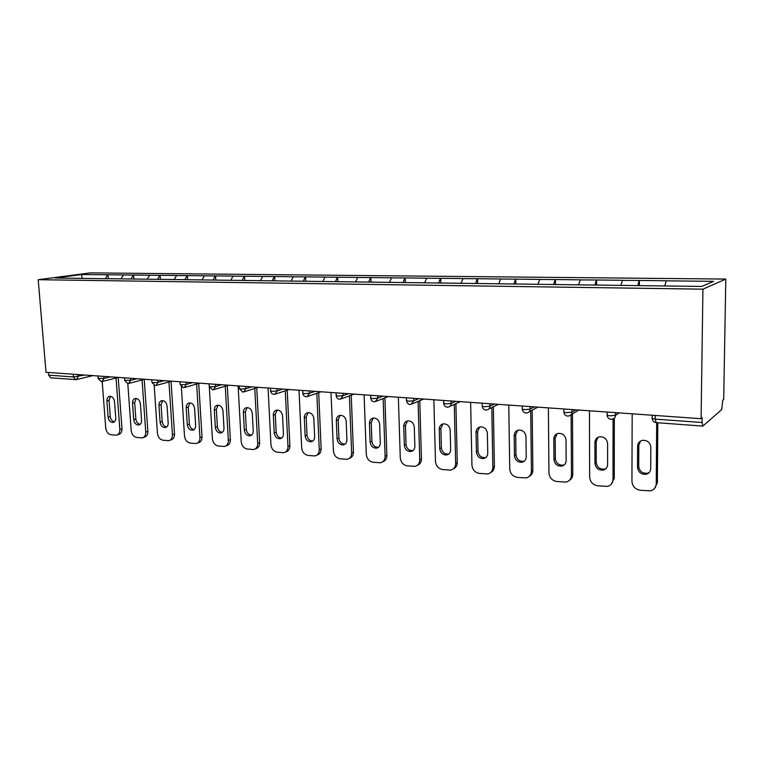 <?xml version="1.0" encoding="UTF-8"?>
<svg xmlns="http://www.w3.org/2000/svg" width="764" height="764" viewBox="0 0 764 764"><rect width="100%" height="100%" fill="white"/><g stroke="black" fill="none" stroke-linecap="round" stroke-linejoin="round"><path stroke-width="1.15" d="M725.8 279.07L90.295 272.882L38.2 279.7L702.928 289.164L725.8 279.07L723.699 399.419L722.773 400.202L721.703 409.571L702.861 426.102L656.133 422.635L655.216 419.121L702.087 422.511L702.164 417.793L701.094 418.701L702.928 289.164M82.035 278.421L81.595 274.534L55.228 278L107.571 278.755M81.595 274.534L107.972 274.753L108.268 278.764M120.922 278.927L123.51 274.925L107.972 274.753M123.08 274.983L133.643 275.03L133.92 279.032M147.099 279.271L149.658 275.202L133.643 275.03M149.238 275.26L160.106 275.317L160.373 279.376M174.096 279.624L176.618 275.489L160.106 275.317M176.197 275.556L187.39 275.603L187.648 279.729M201.935 279.987L204.427 275.794L187.39 275.603M204.017 275.852L215.543 275.909L215.782 280.092M230.68 280.369L233.125 276.1L215.543 275.909M232.724 276.167L244.595 276.224L244.824 280.474M260.362 280.751L262.759 276.415L244.595 276.224M262.367 276.482L274.61 276.539L274.82 280.865M291.017 281.152L293.366 276.749L274.61 276.539M292.984 276.816L305.619 276.874L305.82 281.267M322.723 281.572L325.015 277.084L305.619 276.874M324.643 277.151L337.678 277.217L337.86 281.687M355.508 282.002L357.743 277.437L337.678 277.217M357.38 277.504L370.846 277.58L370.998 282.126M389.439 282.441L391.607 277.8L370.846 277.58M391.254 277.867L405.168 277.943L405.312 282.651M424.574 282.9L426.675 278.172L405.168 277.943M426.331 278.249L440.723 278.325L440.838 283.119M460.978 283.377L463.003 278.564L440.723 278.325M462.678 278.64L477.567 278.726L477.662 283.597M498.73 283.874L500.668 278.975L477.567 278.726M500.363 279.041L515.776 279.137L515.843 284.103M537.932 284.303L539.737 279.385L515.776 279.137M539.451 279.462L555.418 279.557L555.457 284.619M578.596 284.829L580.306 279.825L555.418 279.557M580.038 279.901L596.589 279.996L596.598 285.153M620.846 285.383L622.45 280.273L596.589 279.996M622.202 280.359L639.372 280.455L639.353 285.717M664.775 285.956L666.265 280.751L639.372 280.455M666.036 280.827L713.595 281.343L701.763 286.443L107.514 278.679M131.102 278.994L133.213 275.088M157.594 279.337L159.676 275.374M184.917 279.691L186.97 275.67M213.108 280.063L215.133 275.976M242.207 280.436L244.193 276.291M272.261 280.837L274.219 276.606M303.327 281.238L305.237 276.94M335.425 281.706L337.306 277.294M368.63 282.174L370.483 277.647M403.029 282.623L404.824 278.02M438.651 283.091L440.389 278.402M475.58 283.568L477.252 278.793M513.876 284.074L515.48 279.204M553.623 284.59L555.141 279.634M594.898 285.134L596.331 280.082M637.797 285.698L639.143 280.541M702.087 422.511L702.861 426.102M701.094 418.701L46.012 372.288L38.2 279.7M105.403 278.659L107.533 274.811M48.419 372.46L48.638 375.153L73.449 376.948L73.229 374.217M76.018 379.622L50.749 377.827L48.638 375.153M656.687 422.683L656.238 483.784C656.009 487.422 654.156 489.781 650.67 490.87L640.213 490.278C635.17 489.256 632.411 486.276 631.933 481.32L632.181 413.821M650.832 447.255C650.107 442.375 647.27 440.074 642.333 440.36C639.392 441.181 637.825 443.101 637.634 446.128L637.539 467.387C638.312 472.343 641.206 474.625 646.229 474.253C649.018 473.422 650.508 471.541 650.699 468.628L650.832 447.255M656.238 483.784L657.365 482.733L657.814 422.769M657.365 482.733L654.49 488.53M640.509 441.067L638.819 445.202L638.714 466.393C639.487 471.331 642.381 473.613 647.385 473.241L649.295 472.41M613.072 418.939L613.024 479.41C612.823 483.039 611.009 485.369 607.59 486.401L597.668 485.808C592.807 484.825 590.133 481.903 589.646 477.042L589.464 410.793M607.609 443.569C606.893 438.822 604.181 436.569 599.482 436.807C596.608 437.581 595.08 439.481 594.908 442.49L594.946 463.347C595.7 468.16 598.47 470.414 603.245 470.099C605.986 469.306 607.437 467.453 607.609 464.55L607.609 443.569M613.024 479.41L614.266 478.388L614.332 418.137M614.266 478.388L611.066 484.424M598.04 437.294L596.197 441.592L596.235 462.392C596.99 467.186 599.75 469.43 604.515 469.115L606.053 468.523M571.119 414.661L571.453 475.198C571.262 478.818 569.505 481.119 566.153 482.103L556.708 481.521C552.028 480.556 549.44 477.691 548.944 472.916L548.361 407.88M566.019 440.026C565.322 435.413 562.724 433.198 558.226 433.379C555.428 434.124 553.948 435.996 553.795 438.985L553.957 459.47C554.693 464.14 557.338 466.355 561.903 466.097C564.577 465.333 566 463.509 566.143 460.616L566.019 440.026M571.453 475.198L572.799 474.215L572.475 413.83M572.799 474.215C572.723 476.984 571.567 479.047 569.314 480.403M557.128 433.723L555.189 438.116L555.352 458.534C556.077 463.194 558.723 465.4 563.269 465.142L564.472 464.732M530.713 410.965L531.419 471.14C531.257 474.74 529.538 477.013 526.253 477.958L517.266 477.376C512.749 476.44 510.237 473.632 509.731 468.943L508.776 405.073M525.966 436.616C525.288 432.118 522.796 429.951 518.498 430.094C515.767 430.8 514.334 432.644 514.191 435.614L514.478 455.726C515.194 460.272 517.734 462.449 522.089 462.239C524.715 461.513 526.09 459.708 526.224 456.834L525.966 436.616M531.419 471.14L532.852 470.194L532.174 410.182M532.852 470.194C532.785 473.097 531.553 475.198 529.156 476.478M517.686 430.313L515.681 434.773L515.958 454.828C516.674 459.365 519.205 461.523 523.55 461.322L524.467 461.036M491.796 407.565L492.837 467.234C492.694 470.815 491.023 473.059 487.824 473.966L479.238 473.393C474.893 472.477 472.448 469.726 471.932 465.123L470.634 402.37M487.384 433.331C486.716 428.948 484.328 426.809 480.212 426.923C477.548 427.601 476.153 429.416 476.039 432.367L476.43 452.116C477.137 456.557 479.572 458.686 483.736 458.524C486.296 457.827 487.633 456.051 487.747 453.195L487.384 433.331M492.837 467.234L494.365 466.317L493.343 406.811M494.365 466.317C494.298 469.335 493.009 471.455 490.498 472.658M479.649 427.057L477.605 431.545L477.997 451.247C478.694 455.669 481.129 457.789 485.283 457.626L485.942 457.445M454.274 404.385L455.64 463.471C455.525 467.024 453.892 469.239 450.76 470.108L442.566 469.545C438.364 468.657 436.005 465.954 435.47 461.427L433.856 399.763M450.187 430.161C449.528 425.882 447.226 423.791 443.292 423.858C440.694 424.517 439.338 426.312 439.243 429.225L439.739 448.64C440.427 452.966 442.767 455.058 446.759 454.933C449.251 454.265 450.55 452.508 450.655 449.681L450.187 430.161M455.64 463.471L457.254 462.573L455.898 403.65M457.254 462.573C457.187 465.696 455.85 467.826 453.253 468.943M442.939 423.934L440.885 428.432L441.382 447.79C442.06 452.107 444.4 454.198 448.382 454.064L448.821 453.959M418.08 401.396L419.751 459.832C419.646 463.366 418.07 465.553 415.014 466.384L407.174 465.83C403.115 464.961 400.813 462.306 400.279 457.865L398.369 397.251M414.298 427.105C413.649 422.931 411.433 420.868 407.651 420.916C405.13 421.547 403.822 423.313 403.736 426.207L404.318 445.288C404.996 449.509 407.25 451.562 411.08 451.467C413.515 450.827 414.776 449.098 414.862 446.291L414.298 427.105M419.751 459.832L421.432 458.963L419.78 400.68M421.432 458.963C421.375 462.172 420.009 464.292 417.335 465.333M407.479 420.945L405.455 425.433L406.037 444.467C406.706 448.669 408.96 450.722 412.78 450.626L413.028 450.569M383.146 398.56L385.104 456.328C385.018 459.832 383.48 461.981 380.501 462.783L372.994 462.239C369.069 461.399 366.835 458.792 366.29 454.418L364.103 394.826M379.651 424.154C379.011 420.076 376.872 418.042 373.243 418.07C370.788 418.682 369.518 420.42 369.451 423.285L370.12 442.05C370.788 446.166 372.956 448.191 376.633 448.124C379.011 447.503 380.233 445.804 380.3 443.015L379.651 424.154M385.104 456.328L386.851 455.478L384.913 397.872M386.851 455.478C386.794 458.763 385.409 460.873 382.688 461.828M373.233 418.07L371.228 422.53L371.906 441.248C372.565 445.355 374.732 447.37 378.4 447.303L378.486 447.284M349.406 395.867L351.631 452.937C351.564 456.414 350.074 458.534 347.162 459.307L339.961 458.782C336.17 457.961 334.002 455.392 333.448 451.094L331.003 392.476M346.188 421.298C345.548 417.316 343.485 415.32 339.999 415.32C337.602 415.912 336.38 417.621 336.322 420.458L337.077 438.918C337.736 442.939 339.827 444.934 343.361 444.896C345.681 444.295 346.866 442.614 346.913 439.844L346.188 421.298M351.631 452.937L353.436 452.116L351.239 395.198M353.436 452.116C353.388 455.449 351.984 457.56 349.224 458.419M340.123 415.301L338.166 419.732L338.92 438.135C339.56 442.117 341.632 444.113 345.127 444.104M316.802 393.298L319.266 449.662C319.218 453.109 317.776 455.201 314.94 455.946L308.035 455.43C304.358 454.628 302.248 452.107 301.684 447.876L299.011 390.213M313.832 418.548C313.211 414.642 311.215 412.684 307.863 412.665C305.524 413.228 304.339 414.919 304.301 417.736L305.132 435.891C305.781 439.825 307.806 441.783 311.196 441.764C313.46 441.191 314.606 439.529 314.644 436.788L313.832 418.548M319.266 449.662L321.138 448.86L318.693 392.648M321.138 448.86C321.09 452.25 319.686 454.332 316.907 455.115M308.112 412.636L306.202 417.02L307.023 435.127C307.634 438.947 309.582 440.914 312.896 441.019M285.278 390.843L287.971 446.491C287.942 449.91 286.538 451.973 283.769 452.699L277.141 452.183C273.579 451.4 271.526 448.926 270.962 444.772L268.059 388.026M282.556 415.883C281.935 412.063 280.006 410.134 276.778 410.096C274.505 410.65 273.35 412.312 273.331 415.091L274.228 432.959C274.868 436.817 276.826 438.746 280.092 438.737C282.298 438.183 283.406 436.55 283.434 433.837L282.556 415.883M287.971 446.491L289.89 445.708L287.216 390.213M289.89 445.708C289.862 449.117 288.458 451.18 285.688 451.906L285.612 451.935M277.131 410.067L275.279 414.403L276.176 432.223C276.74 435.891 278.593 437.829 281.725 438.02M254.775 388.494L257.688 443.426C257.678 446.806 256.312 448.85 253.61 449.547L247.23 449.051C243.792 448.287 241.787 445.851 241.223 441.754L238.11 385.896M252.282 413.305C251.671 409.561 249.799 407.661 246.686 407.613C244.48 408.148 243.363 409.791 243.353 412.541L244.318 430.132C244.948 433.904 246.839 435.795 249.99 435.814C252.139 435.27 253.218 433.656 253.228 430.972L252.282 413.305M257.688 443.426L259.655 442.662L256.761 387.873M259.655 442.662C259.636 446.042 258.28 448.076 255.587 448.774L255.281 448.898M247.135 407.575L245.349 411.863L246.314 429.406C246.848 432.94 248.606 434.84 251.576 435.117M225.246 386.231L228.369 440.456C228.369 443.808 227.051 445.823 224.415 446.501L218.275 446.014C214.932 445.269 212.984 442.872 212.411 438.842L209.279 386.594M209.269 386.364L209.116 383.843M222.973 410.803C222.362 407.136 220.557 405.273 217.559 405.207C215.4 405.722 214.331 407.346 214.331 410.067L215.352 427.382C215.983 431.077 217.807 432.949 220.844 432.978C222.935 432.453 223.986 430.867 223.986 428.203L222.973 410.803M228.369 440.456L230.375 439.72L227.28 385.629M230.375 439.72C230.375 443.063 229.057 445.078 226.43 445.746L225.924 445.937M218.084 405.178L216.365 409.408L217.387 426.684C217.902 430.084 219.574 431.956 222.381 432.3M196.654 384.063L199.958 437.581C199.977 440.904 198.697 442.891 196.128 443.54L190.217 443.072C186.979 442.337 185.069 439.988 184.506 436.015L181.345 386.804M194.591 408.387C193.989 404.786 192.232 402.953 189.338 402.876C187.237 403.382 186.196 404.977 186.206 407.67L187.295 424.727C187.906 428.346 189.682 430.18 192.614 430.227C194.648 429.721 195.67 428.155 195.651 425.519L194.591 408.387M199.958 437.581L202.011 436.855L198.726 383.471M202.011 436.855C202.021 440.179 200.751 442.155 198.182 442.814L197.504 443.053M189.94 402.857L188.288 407.031L189.367 424.039C189.854 427.315 191.439 429.158 194.113 429.569M168.949 381.962L172.435 434.792C172.463 438.087 171.222 440.045 168.72 440.675L163.018 440.217C159.877 439.501 158.014 437.189 157.441 433.274L154.175 385.352M167.077 406.037C166.476 402.513 164.776 400.708 161.978 400.623C159.934 401.11 158.931 402.685 158.95 405.35L160.087 422.148C160.698 425.701 162.417 427.506 165.253 427.563C167.24 427.076 168.223 425.529 168.195 422.912L167.077 406.037M172.435 434.792L174.517 434.086L171.06 381.389M174.517 434.086C174.545 437.371 173.313 439.329 170.802 439.959L169.961 440.245M162.646 400.603L161.07 404.719L162.197 421.48C162.675 424.641 164.174 426.455 166.714 426.914M142.085 379.947L145.733 432.09C145.781 435.346 144.577 437.285 142.133 437.896L136.632 437.447C133.585 436.75 131.771 434.468 131.198 430.609L127.798 383.528M140.404 403.774C139.812 400.307 138.16 398.531 135.448 398.436C133.461 398.903 132.487 400.46 132.525 403.096L133.71 419.646C134.311 423.132 135.982 424.918 138.714 424.985C140.652 424.507 141.607 422.979 141.569 420.391L140.404 403.774M145.733 432.09L147.853 431.402L144.234 379.383M147.853 431.402C147.901 434.659 146.698 436.588 144.253 437.199L143.279 437.524M136.183 398.426L134.665 402.485L135.849 418.997C136.307 422.043 137.74 423.829 140.156 424.335M116.032 377.999L119.843 429.463C119.9 432.691 118.735 434.611 116.348 435.203L111.038 434.764C108.077 434.076 106.301 431.832 105.728 428.031L102.195 381.494M114.524 401.568C113.941 398.168 112.337 396.411 109.72 396.315C107.781 396.764 106.836 398.302 106.884 400.919L108.116 417.22C108.708 420.649 110.331 422.397 112.976 422.473C114.867 422.014 115.784 420.506 115.746 417.946L114.524 401.568M119.843 429.463L121.992 428.795L118.21 377.454M121.992 428.795C122.049 432.023 120.884 433.923 118.496 434.525L117.389 434.869M110.503 396.315L109.061 400.317L110.283 416.59C110.723 419.531 112.088 421.289 114.39 421.833M655.245 415.454L655.216 419.121L652.179 418.519L651.988 417.908M78.033 374.561L78.195 376.576L76.352 379.613L75.531 379.66L73.449 376.948L84.642 375.028M615.526 412.636L615.517 415.282L619.136 412.894M607.141 412.044L607.141 415.282C607.466 417.621 608.746 418.958 610.98 419.302L612.336 419.149C614.323 418.643 615.383 417.354 615.517 415.282L609.949 415.836L607.141 415.282L607.008 414.671M571.969 409.552L571.978 412.149L575.913 409.829M530.101 406.582L530.13 409.132L534.351 406.887M489.829 403.736L489.877 406.228L494.365 404.051M451.056 400.985L451.113 403.44L455.85 401.329M413.706 398.34L413.782 400.747L418.729 398.693M377.702 395.79L377.788 398.159L382.945 396.163M342.969 393.326L343.065 395.656L348.403 393.718M309.439 390.958L309.544 393.24L315.064 391.349M277.065 388.656L277.17 390.91L282.842 389.067M245.769 386.441L245.884 388.656L251.7 386.861M215.505 384.302L215.629 386.479L221.579 384.731M186.225 382.22L186.359 384.368L192.423 382.659M157.881 380.214L158.024 382.325L164.193 380.663M130.434 378.276L130.577 380.348L136.852 378.724M103.828 376.385L103.98 378.428L110.341 376.853M563.842 408.979L563.861 412.168C564.185 414.46 565.436 415.759 567.614 416.084L568.894 415.95C570.832 415.473 571.864 414.203 571.978 412.149L566.458 412.684L563.861 412.168L563.803 411.557M522.213 406.028L522.261 409.179C522.576 411.414 523.798 412.684 525.918 412.999L527.15 412.875C529.032 412.417 530.025 411.166 530.13 409.132L524.667 409.657L522.261 409.179L522.251 408.578M482.17 403.191L482.227 406.295C482.542 408.482 483.746 409.724 485.818 410.029L486.993 409.915C488.817 409.475 489.781 408.243 489.877 406.228L484.462 406.744L482.227 406.295L482.218 405.732M443.607 400.46L443.683 403.526C443.999 405.655 445.173 406.878 447.198 407.174L448.325 407.069C450.101 406.649 451.037 405.436 451.113 403.44L445.756 403.936L443.664 403M406.448 397.824L406.543 400.852C406.859 402.943 408.014 404.127 410.001 404.423L411.089 404.318L413.782 400.747L408.473 401.234L406.524 400.355M370.626 395.284L370.731 398.273C371.046 400.317 372.183 401.482 374.131 401.768L375.181 401.673L377.788 398.159L372.536 398.627L370.712 397.815M336.064 392.839L336.179 395.781C336.494 397.786 337.612 398.932 339.531 399.209L340.553 399.123L343.065 395.656L337.86 396.115L336.16 395.351M302.697 390.471L302.831 393.374C303.136 395.341 304.244 396.459 306.135 396.736L307.118 396.65L309.544 393.24L304.397 393.689L302.811 392.982M270.456 388.188L270.609 391.053C270.914 392.982 272.003 394.081 273.865 394.348L274.83 394.272L277.17 390.91L272.079 391.349L270.59 390.681M239.304 385.982L239.466 388.809L242.685 392.037L243.62 391.961L245.884 388.656L240.841 389.086L239.447 388.465M209.174 383.853L209.346 386.641L212.535 389.802L213.442 389.736L215.629 386.479L210.644 386.89L209.326 386.317M180.027 381.78L180.199 384.54L183.35 387.644L184.248 387.577L186.359 384.368L181.421 384.779L180.18 384.235M151.797 379.784L151.988 382.497L155.111 385.553L155.98 385.495L158.024 382.325L153.134 382.726L151.969 382.22M124.465 377.846L124.656 380.529L127.75 383.528L128.61 383.471L130.577 380.348L124.637 380.271M97.973 375.974L98.174 378.619L101.24 381.57L102.08 381.513L103.98 378.428L98.155 378.381M637.634 446.128L638.819 445.202M637.539 467.387L638.714 466.393M594.908 442.49L596.197 441.592M594.946 463.347L596.235 462.392M553.795 438.985L555.189 438.116M553.957 459.47L555.352 458.534M514.191 435.614L515.681 434.773M514.478 455.726L515.958 454.828M476.039 432.367L477.605 431.545M476.43 452.116L477.997 451.247M439.243 429.225L440.885 428.432M439.739 448.64L441.382 447.79M403.736 426.207L405.455 425.433M404.318 445.288L406.037 444.467M369.451 423.285L371.228 422.53M370.12 442.05L371.906 441.248M336.322 420.458L338.166 419.732M337.077 438.918L338.92 438.135M304.301 417.736L306.202 417.02M305.132 435.891L307.023 435.127M273.331 415.091L275.279 414.403M274.228 432.959L276.176 432.223M243.353 412.541L245.349 411.863M244.318 430.132L246.314 429.406M214.331 410.067L216.365 409.408M215.352 427.382L217.387 426.684M186.206 407.67L188.288 407.031M187.295 424.727L189.367 424.039M158.95 405.35L161.07 404.719M160.087 422.148L162.197 421.48M132.525 403.096L134.665 402.485M133.71 419.646L135.849 418.997M106.884 400.919L109.061 400.317M108.116 417.22L110.283 416.59M652.208 415.234L652.179 418.519C652.513 420.926 653.831 422.291 656.133 422.635M578.864 410.039L571.147 414.623M537.856 407.136L529.118 411.825M498.386 404.337L488.721 409.074M460.358 401.644L449.853 406.381M423.686 399.047L412.426 403.764M388.313 396.545L376.365 401.215M354.162 394.119L341.603 398.732M321.176 391.789L308.054 396.325M289.298 389.525L275.661 393.995M258.461 387.338L244.375 391.731M228.627 385.228L214.121 389.535M199.738 383.184L184.859 387.405M171.757 381.198L156.534 385.342M144.644 379.278L129.106 383.337M118.353 377.416L102.529 381.398M92.845 375.611L76.772 379.507M646.229 474.253L647.385 473.241M603.245 470.099L604.515 469.115M561.903 466.097L563.269 465.142M522.089 462.239L523.55 461.322M483.736 458.524L485.283 457.626M446.759 454.933L448.382 454.064M411.08 451.467L412.78 450.626M376.633 448.124L378.4 447.303M343.361 444.896L345.08 444.142M311.196 441.764L312.743 441.124M280.092 438.737L281.486 438.192M249.99 435.814L251.251 435.346M220.844 432.978L221.98 432.577M192.614 430.227L193.645 429.884M165.253 427.563L166.189 427.257M138.714 424.985L139.573 424.717M112.976 422.473L113.76 422.244"/></g></svg>
